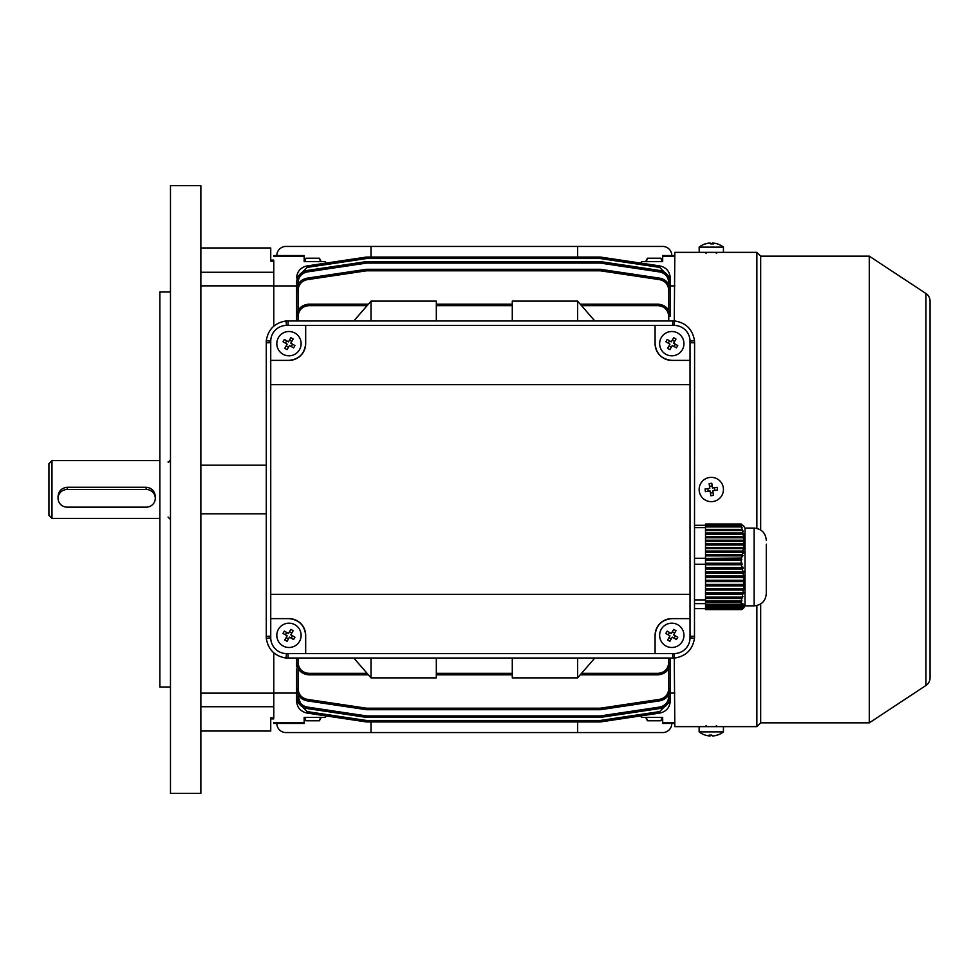 <?xml version="1.0" encoding="UTF-8"?>
<svg xmlns="http://www.w3.org/2000/svg" width="979" height="979" viewBox="0 0 979 979"><rect width="100%" height="100%" fill="white"/><g stroke="black" fill="none" stroke-linecap="round" stroke-linejoin="round"><path stroke-width="1.47" d="M288.976 618.63A16.716 16.716 0 0 1 305.681 635.334C304.616 625.263 299.048 619.695 288.976 618.63L270.742 618.63L270.742 637.77A15.799 15.799 0 0 0 286.541 653.568L305.681 653.568L305.681 635.334M270.742 618.63L270.742 594.326L690.024 594.326L690.024 618.63L671.802 618.63A16.716 16.716 0 0 0 655.086 635.334L655.086 653.568L305.681 653.568M690.024 618.63L690.024 637.77A15.799 15.799 0 0 1 674.225 653.568L655.086 653.568M270.742 384.674L270.742 341.23A15.799 15.799 0 0 1 286.541 325.432L674.225 325.432A15.799 15.799 0 0 1 690.024 341.23L690.024 384.674L270.742 384.674L270.742 594.326M655.086 325.432L655.086 343.666A16.716 16.716 0 0 0 671.802 360.37L690.024 360.37M270.742 360.37L288.976 360.37A16.716 16.716 0 0 0 305.681 343.666L305.681 325.432M694.588 342.748L694.478 638.357C692.606 649.591 686.046 656.15 674.812 658.023L285.954 658.023C274.72 656.15 268.16 649.591 266.288 638.357L266.288 340.643C268.16 329.409 274.72 322.85 285.954 320.977L674.812 320.977C686.046 322.85 692.606 329.409 694.478 340.643L694.588 342.748L690.024 342.748M690.024 594.326L690.024 384.674M288.976 360.37C299.048 359.305 304.616 353.737 305.681 343.666M671.802 618.63C661.718 619.695 656.15 625.263 655.086 635.334M655.086 343.666C656.15 353.737 661.718 359.305 671.802 360.37M743.746 526.151L741.152 524.01L705.516 524.01L705.516 524.793L741.213 525.172L741.176 526.004L705.516 526.004L705.516 526.935L741.336 526.935L742.131 527.865L741.176 526.004M741.336 526.935L742.045 529.358L705.516 529.358L705.516 530.557L742.351 530.557L743.171 531.487L742.045 529.358M742.351 530.557L742.89 532.968L705.516 532.968L705.516 534.179L743.122 534.179L743.967 535.097L742.89 532.968M743.122 534.179L743.477 536.59L705.516 536.59L705.516 537.789L743.612 537.789L744.481 538.719L743.477 536.59M743.612 537.789L743.783 540.2L705.516 540.2L705.516 541.411L743.82 541.411L744.701 542.329L743.783 540.2M743.82 541.411L743.807 543.822L705.516 543.822L705.516 545.022L743.746 545.022L744.615 545.952L743.807 543.822M743.746 545.022L743.526 547.432L705.516 547.432L705.516 548.644L743.367 548.644L744.224 549.562L743.526 547.432M743.367 548.644L742.963 551.055L705.516 551.055L705.516 552.254L742.718 552.254L743.55 553.184L742.963 551.055M742.718 552.254L742.143 554.665L705.516 554.665L705.516 555.876L741.813 555.876L742.62 556.794L742.143 554.665M741.813 555.876L741.164 558.385L705.516 558.385L705.516 560.123L741.446 560.416L741.164 558.385M741.201 560.123L741.176 563.231L705.516 563.231L705.516 564.271L694.588 564.271M741.336 564.81L742.045 567.612L705.516 567.612L705.516 564.81L741.336 564.81L742.131 564.222L741.727 562.815L741.176 563.231M742.351 569.019L742.89 571.822L705.516 571.822L705.516 569.019L742.351 569.019L743.171 568.432L742.853 567.025L742.045 567.612M743.122 573.229L743.477 576.031L705.516 576.031L705.516 573.229L743.122 573.229L743.967 572.642L743.734 571.234L742.89 571.822M743.612 577.439L743.783 580.241L705.516 580.241L705.516 577.439L743.612 577.439L744.481 576.851L744.346 575.444L743.477 576.031M743.82 581.648L743.807 584.451L705.516 584.451L705.516 581.648L743.82 581.648L744.664 579.654L743.783 580.241M743.746 585.858L743.526 588.66L705.516 588.66L705.516 585.858L743.746 585.858L744.676 583.863L743.807 584.451M743.367 590.068L742.963 592.87L705.516 592.87L705.516 590.068L743.367 590.068L744.395 588.073L743.526 588.66M742.718 594.277L742.143 597.08L705.516 597.08L705.516 594.277L742.718 594.277L743.807 592.283L742.963 592.87M741.813 598.487L741.152 601.045L705.516 601.045L705.516 598.487L741.813 598.487L742.963 596.492L742.143 597.08M741.152 601.045L705.516 601.228L705.516 602.109L741.446 602.109L741.862 600.702L741.164 601.228M741.201 602.293L741.176 604.202L705.516 604.202L705.516 602.293L741.446 602.109M741.336 604.838L705.516 605.23L741.336 604.838L741.727 603.137L741.176 604.202M742.351 605.438L705.516 605.83L742.351 605.438L742.853 603.725L742.045 605.23M743.122 606.025L705.516 606.417L743.122 606.025L743.734 604.324L742.89 605.83M743.612 606.613L705.516 607.017L743.612 606.613L744.346 604.912L743.477 606.417M743.82 607.213L705.516 607.604L743.82 607.213L744.664 605.511L743.783 607.017M743.526 608.204L705.516 607.8L743.746 607.8L744.676 606.099L743.807 607.604M743.367 608.4L705.516 608.4L743.477 608.204M742.718 608.987L705.516 608.987L742.828 608.791M741.813 609.587L705.516 609.587L741.923 609.391M705.516 524.793L705.516 526.004M741.152 558.067L705.516 558.385M705.516 560.123L705.516 563.231M705.516 552.254L705.516 554.665M705.516 555.876L705.516 558.067M705.516 548.644L705.516 551.055M705.516 545.022L705.516 547.432M705.516 541.411L705.516 543.822M705.516 537.789L705.516 540.2M705.516 534.179L705.516 536.59M705.516 530.557L705.516 532.968M705.516 526.935L705.516 529.358M705.516 604.838L705.516 604.202M705.516 564.222L742.131 564.222M705.516 568.432L743.171 568.432M705.516 569.019L705.516 567.612M705.516 572.642L743.967 572.642M705.516 573.229L705.516 571.822M705.516 576.851L744.481 576.851M705.516 577.439L705.516 576.031M705.516 581.061L744.701 581.061M705.516 581.648L705.516 580.241M705.516 585.271L744.615 585.271M705.516 585.858L705.516 584.451M705.516 589.48L744.224 589.48M705.516 590.068L705.516 588.66M705.516 593.69L743.55 593.69M705.516 594.277L705.516 592.87M705.516 597.9L742.62 597.9M705.516 598.487L705.516 597.08M741.727 526.665L705.516 526.665M742.853 530.275L705.516 530.275M743.734 533.898L705.516 533.898M744.346 537.508L705.516 537.508M744.664 541.13L705.516 541.13M744.676 544.74L705.516 544.74M744.395 548.362L705.516 548.362M743.807 551.972L705.516 551.972M742.963 555.595L705.516 555.595M741.862 559.205L705.516 559.205M741.152 524.01L705.516 524.12M741.201 524.793L741.862 525.478L741.164 524.12M705.516 558.263L694.588 558.263M766.288 544.189L766.288 593.715L766.288 544.189M754.136 605.866L754.136 528.085L745.019 528.085L745.019 605.866L754.136 605.866C761.515 605.144 765.566 601.094 766.288 593.715M705.516 527.632L694.588 527.632M705.516 525.307L694.588 525.307M705.516 608.644L694.588 608.644M705.516 603.627L694.588 603.627M705.516 599.931L694.588 599.931M645.663 717.374L647.413 720.764L646.324 717.374M298.191 702.543L307.149 711.598L366.562 720.471L600.286 720.471L600.506 721.927L659.919 713.042L600.506 721.927L640.878 715.894L641.416 717.374L662.685 717.374L660.935 720.764L647.413 720.764M662.024 717.374L660.935 720.764M682.339 349.711A12.152 12.152 0 0 0 677.847 333.117A12.152 12.152 0 0 0 661.253 337.608A12.152 12.152 0 0 0 665.744 354.202A12.152 12.152 0 0 0 682.339 349.711M667.176 339.468A19.323 9.655 119.8 0 0 666.491 340.619A19.323 9.655 119.8 0 0 665.842 341.781L669.966 344.155L667.605 348.291A19.323 9.655 29.8 0 0 669.917 349.613L672.292 345.489L676.416 347.863A19.323 9.655 -60.2 0 0 677.101 346.713A19.323 9.655 -60.2 0 0 677.749 345.538L673.625 343.164L675.987 339.04A19.323 9.655 -150.2 0 0 673.674 337.706L671.3 341.842L667.176 339.468M675.363 344.167L674.041 346.493M671.288 347.239L668.975 345.905M668.229 343.152L669.55 340.839M672.304 340.092L674.629 341.426M325.97 715.894L325.432 717.374L304.163 717.374L305.913 720.764L304.824 717.374M321.185 717.374L319.435 720.764L305.913 720.764M320.525 717.374L319.435 720.764M276.824 723.444A9.117 9.117 0 0 0 285.941 732.561L662.685 732.561A9.117 9.117 0 0 0 671.802 723.444M371.004 721.939L371.004 732.561M577.61 732.561L577.61 721.939M671.802 255.556A9.117 9.117 0 0 0 662.685 246.439L285.941 246.439A9.117 9.117 0 0 0 276.824 255.556M577.61 257.061L577.61 246.439M371.004 246.439L371.004 257.061M717.521 735.045A19.323 2.264 -120.2 0 1 717.46 735.07A19.751 19.751 0 0 0 723.444 731.876L723.444 726.638L699.141 726.638L699.141 731.876A19.751 19.751 0 0 0 705.125 735.07A19.323 2.264 120.2 0 0 705.186 735.082M723.444 731.876L699.141 731.876M717.46 735.07A19.323 2.264 -120.2 0 1 717.154 735.045A19.702 19.519 90 0 1 712.443 735.963A19.702 2.668 -90 0 1 711.794 735.045A19.323 16.582 166.8 0 1 710.46 735.082A19.323 16.582 166.8 0 1 709.139 735.045A19.702 2.668 90 0 0 709.787 735.963A19.702 19.519 -90 0 0 710.154 735.963A19.702 2.668 90 0 0 710.778 735.082M709.787 735.07L709.787 735.963A19.702 19.519 90 0 1 705.076 735.045A19.323 2.264 120.2 0 0 705.125 735.07M712.798 735.939L712.798 735.963A19.702 19.519 -90 0 0 717.399 735.082M710.154 735.082L710.154 735.963M299.513 641.392A12.152 12.152 0 0 0 295.022 624.798A12.152 12.152 0 0 0 278.428 629.289A12.152 12.152 0 0 0 282.931 645.883A12.152 12.152 0 0 0 299.513 641.392M284.351 631.137A19.323 9.655 119.8 0 0 283.665 632.287A19.323 9.655 119.8 0 0 283.017 633.462L287.153 635.836L284.779 639.96A19.323 9.655 29.8 0 0 287.092 641.294L289.466 637.158L293.602 639.532A19.323 9.655 -60.2 0 0 294.287 638.381A19.323 9.655 -60.2 0 0 294.924 637.219L290.8 634.845L293.174 630.709A19.323 9.655 -150.2 0 0 290.849 629.387L288.475 633.511L284.351 631.137M292.55 635.848L291.216 638.161M288.462 638.908L286.149 637.574M285.403 634.833L286.737 632.507M289.478 631.761L291.803 633.095M200.866 247.956L270.742 247.956L270.742 260.108L273.777 260.108M170.481 185.667L170.481 793.333L200.866 793.333L200.866 185.667L170.481 185.667M170.481 292.011L159.846 292.011L159.846 686.989L170.481 686.989M273.777 285.929L273.777 326.178L273.777 285.929L296.564 285.929M200.866 285.856L273.777 285.856L273.777 261.136L270.742 261.136L270.742 247.956M273.777 652.822L273.777 693.071L273.777 652.822M200.866 693.144L273.777 693.144L273.777 717.864L270.742 717.864L270.742 731.044L200.866 731.044M200.866 465.196L266.19 465.196M200.866 513.804L266.19 513.804M674.837 256.522L662.685 256.522L662.685 255.556L674.837 255.556M304.163 723.444L273.777 723.444L273.777 722.478L304.163 722.478L304.163 723.444M436.328 658.121L436.328 677.872L371.004 677.872L353.884 658.121M298.093 658.121L298.093 662.71C298.766 669.122 302.315 672.671 308.728 673.344L367.076 673.344M298.093 662.71L296.564 662.685C297.347 670.015 301.397 674.066 308.728 674.837L368.373 674.837L308.728 674.837C301.397 674.066 297.347 670.015 296.564 662.685L296.564 658.121L296.564 666.883L298.093 665.426M512.286 674.837L436.328 674.837L512.286 674.837M581.538 673.344L658.121 673.344C664.533 672.671 668.082 669.122 668.755 662.71L668.755 658.121M658.121 674.837L580.241 674.837L658.121 674.837C665.451 674.066 669.501 670.015 670.272 662.685C669.501 670.015 665.451 674.066 658.121 674.837L658.121 673.344M512.286 320.879L512.286 301.128L577.61 301.128L594.73 320.879M668.755 320.879L668.755 316.29C668.082 309.878 664.533 306.329 658.121 305.656L581.538 305.656M580.241 304.163L658.121 304.163C665.451 304.934 669.501 308.985 670.272 316.315L670.272 290.225C669.746 283.702 666.295 279.688 659.919 278.195C666.295 279.688 669.746 283.702 670.272 290.225L668.755 290.188C668.29 284.473 665.267 280.973 659.699 279.664L600.286 270.791L366.562 270.791L307.149 279.664C301.581 280.973 298.558 284.473 298.093 290.188L298.093 310.429M436.328 304.163L512.286 304.163M367.076 305.656L308.728 305.656C302.315 306.329 298.766 309.878 298.093 316.29L298.093 320.879M298.093 313.574L296.564 312.117L296.564 320.879L296.564 316.315C297.347 308.985 301.397 304.934 308.728 304.163L368.373 304.163M296.564 692.067L296.564 693.071L273.777 693.071M304.163 717.374L304.163 722.478M304.163 256.522L273.777 256.522L273.777 255.556L304.163 255.556L304.163 261.626L325.432 261.626L325.97 263.106L366.342 257.073L306.929 265.958L366.342 257.073L366.562 258.529L307.149 267.402L298.191 276.457M296.564 668.89L296.564 688.775C297.102 695.298 300.553 699.312 306.929 700.805C300.553 699.312 297.102 695.298 296.564 688.775L298.093 688.812C298.558 694.527 301.581 698.027 307.149 699.336L366.562 708.209L366.342 709.677L306.929 700.805L307.149 699.336M662.685 717.374L662.685 723.444L674.837 723.444M662.685 722.478L674.837 722.478M670.272 693.071L674.837 693.071M668.755 665.426L670.272 666.883L670.272 658.121L670.272 662.685L668.755 662.71M674.837 285.929L670.272 285.929M296.564 312.117L296.564 290.225C297.102 283.702 300.553 279.688 306.929 278.195L366.342 269.323L366.562 270.791L366.562 269.298L600.286 269.298L600.286 270.791L600.506 269.323L659.919 278.195L659.699 279.664M668.657 276.457L659.699 267.402L600.286 258.529L600.506 257.073A1.517 1.517 0 0 0 600.286 257.061L366.562 257.061L600.286 257.061A1.517 1.517 0 0 1 600.506 257.073L659.919 265.958C666.295 267.438 669.746 271.452 670.272 277.975L670.272 287.508M296.564 296.441L296.564 282.515C297.102 275.992 300.553 271.991 306.929 270.498L366.342 261.613L306.929 270.498C300.553 271.991 297.102 275.992 296.564 282.515L298.093 282.478L298.093 284.338M668.755 284.338L668.755 282.478L670.272 282.515C669.746 275.992 666.295 271.991 659.919 270.498L600.506 261.613L659.919 270.498C666.295 271.991 669.746 275.992 670.272 282.515L670.272 296.441M366.562 261.601L366.562 263.082L366.342 261.613A1.517 1.517 0 0 1 366.562 261.601L600.286 261.601L600.286 263.082L366.562 263.082L307.149 271.954C301.581 273.263 298.558 276.763 298.093 282.478M298.093 694.662L298.093 696.522L296.564 696.485C297.102 703.008 300.553 707.009 306.929 708.502L366.342 717.387L306.929 708.502C300.553 707.009 297.102 703.008 296.564 696.485L296.564 682.559M670.272 682.559L670.272 696.485C669.746 703.008 666.295 707.009 659.919 708.502L600.506 717.387L659.919 708.502C666.295 707.009 669.746 703.008 670.272 696.485L668.755 696.522L668.755 694.662M300.541 703.326L298.093 696.522C298.558 702.237 301.581 705.737 307.149 707.046L366.562 715.918L366.562 717.399L600.286 717.399L366.562 717.399A1.517 1.517 0 0 1 366.342 717.387L366.562 715.918L600.286 715.918L659.699 707.046C665.267 705.737 668.29 702.237 668.755 696.522L668.755 696.522M670.272 666.883L670.272 688.775C669.746 695.298 666.295 699.312 659.919 700.805L600.506 709.677L600.286 708.209L659.699 699.336C665.267 698.027 668.29 694.527 668.755 688.812L668.755 668.571M600.286 709.702L366.562 709.702A1.517 1.517 0 0 1 366.342 709.677A1.517 1.517 0 0 0 366.562 709.702L366.562 708.209L600.286 708.209L600.286 709.702A1.517 1.517 0 0 0 600.506 709.677M600.506 721.927A1.517 1.517 0 0 1 600.286 721.939A1.517 1.517 0 0 0 600.506 721.927A1.517 1.517 0 0 1 600.286 721.939L366.562 721.939L600.286 721.939L366.562 721.939L366.562 720.471L366.342 721.927L306.929 713.042C300.553 711.562 297.102 707.548 296.564 701.025L296.564 691.492M670.272 691.492L670.272 701.025C669.746 707.548 666.295 711.562 659.919 713.042C666.295 711.562 669.746 707.548 670.272 701.025L669.379 701.074M659.699 699.336L659.919 700.805C666.295 699.312 669.746 695.298 670.272 688.775L668.755 688.812M669.379 277.926L670.272 277.975C669.746 271.452 666.295 267.438 659.919 265.958L659.699 267.402M668.755 316.29L670.272 316.315C669.501 308.985 665.451 304.934 658.121 304.163L658.121 305.656M297.469 701.074L296.564 701.025C297.102 707.548 300.553 711.562 306.929 713.042L307.149 711.598M306.929 265.958C300.553 267.438 297.102 271.452 296.564 277.975C297.102 271.452 300.553 267.438 306.929 265.958L307.149 267.402M307.149 279.664L306.929 278.195C300.553 279.688 297.102 283.702 296.564 290.225L298.093 290.188M308.728 305.656L308.728 304.163C301.397 304.934 297.347 308.985 296.564 316.315L298.093 316.29M600.506 717.387L600.286 715.918L600.286 717.399A1.517 1.517 0 0 0 600.506 717.387M366.562 257.061A1.517 1.517 0 0 0 366.342 257.073A1.517 1.517 0 0 1 366.562 257.061L366.562 258.529L600.286 258.529L600.286 257.061M668.755 282.478C668.29 276.763 665.267 273.263 659.699 271.954L600.286 263.082L600.506 261.613A1.517 1.517 0 0 0 600.286 261.601M640.878 263.106L641.416 261.626L662.685 261.626L662.685 256.522M436.328 320.879L436.328 301.128L371.004 301.128L353.884 320.879M371.004 320.879L371.004 301.128M577.61 320.879L577.61 301.128M512.286 658.121L512.286 677.872L577.61 677.872L594.73 658.121M577.61 658.121L577.61 677.872M371.004 658.121L371.004 677.872M718.892 726.638L674.837 726.638L674.225 653.568M930.05 677.872L930.05 301.128L930.05 677.872A9.117 9.117 0 0 1 925.95 685.484L869.279 722.845L760.671 722.845L756.865 726.638L756.865 605.56M756.865 528.403L756.865 252.362L723.444 252.362L723.444 247.124A19.751 19.751 0 0 0 717.46 243.93A19.323 2.264 -59.8 0 0 717.399 243.918M703.693 252.362L718.892 252.362M705.076 243.955A19.323 2.264 59.8 0 1 705.125 243.93A19.751 19.751 0 0 0 699.141 247.124L699.251 252.362L674.837 252.362L674.225 325.432M756.865 726.638L723.334 726.638M760.671 722.845L760.671 603.957M760.671 529.994L760.671 256.155L756.865 252.362M869.279 722.845L869.279 256.155L760.671 256.155M930.05 301.128A9.117 9.117 0 0 0 925.95 293.516L869.279 256.155M717.607 252.472L716.836 252.509M704.978 252.472L704.28 252.435M645.663 261.626L647.413 258.236L660.935 258.236L662.024 261.626M662.685 261.626L660.935 258.236M646.324 261.626L647.413 258.236M682.339 641.392A12.152 12.152 0 0 0 677.847 624.798A12.152 12.152 0 0 0 661.253 629.289A12.152 12.152 0 0 0 665.744 645.883A12.152 12.152 0 0 0 682.339 641.392M667.176 631.137A19.323 9.655 119.8 0 0 666.491 632.287A19.323 9.655 119.8 0 0 665.842 633.462L669.966 635.836L667.605 639.96A19.323 9.655 29.8 0 0 669.917 641.294L672.292 637.158L676.416 639.532A19.323 9.655 -60.2 0 0 677.101 638.381A19.323 9.655 -60.2 0 0 677.749 637.219L673.625 634.845L675.987 630.709A19.323 9.655 -150.2 0 0 673.674 629.387L671.3 633.511L667.176 631.137M675.363 635.848L674.041 638.161M671.288 638.908L668.975 637.574M668.229 634.833L669.55 632.507M672.304 631.761L674.629 633.095M699.141 247.124L723.444 247.124M705.125 243.93A19.323 2.264 59.8 0 1 705.431 243.955A19.702 19.519 -90 0 1 710.154 243.037A19.702 2.668 90 0 1 710.791 243.955A19.323 16.582 -13.2 0 1 712.125 243.918A19.323 16.582 -13.2 0 1 713.446 243.955A19.702 2.668 -90 0 0 712.798 243.037A19.702 19.519 90 0 0 712.443 243.037A19.702 2.668 -90 0 0 711.806 243.918M709.787 243.061L709.787 243.037A19.702 19.519 90 0 0 705.186 243.918M712.798 243.93L712.798 243.037A19.702 19.519 -90 0 1 717.521 243.955A19.323 2.264 -59.8 0 0 717.46 243.93M699.251 252.362L723.444 252.362M712.443 243.918L712.443 243.037M58.067 498.323A9.117 8.848 180 0 0 67.184 507.159L146.177 507.159A9.117 8.848 180 0 0 155.294 498.323A9.117 8.848 180 0 0 146.177 489.476L67.184 489.476A9.117 8.848 180 0 0 58.067 498.323L58.067 496.475C58.593 490.993 61.64 487.921 67.184 487.273L146.177 487.273C151.708 487.921 154.743 490.981 155.294 496.475L155.294 498.323M51.985 518.368L48.95 515.321L48.95 463.679L51.985 460.632L51.985 518.368L159.846 518.368M299.513 349.711A12.152 12.152 0 0 0 295.022 333.117A12.152 12.152 0 0 0 278.428 337.608A12.152 12.152 0 0 0 282.931 354.202A12.152 12.152 0 0 0 299.513 349.711M284.351 339.468A19.323 9.655 119.8 0 0 283.665 340.619A19.323 9.655 119.8 0 0 283.017 341.781L287.153 344.155L284.779 348.291A19.323 9.655 29.8 0 0 287.092 349.613L289.466 345.489L293.602 347.863A19.323 9.655 -60.2 0 0 294.287 346.713A19.323 9.655 -60.2 0 0 294.924 345.538L290.8 343.164L293.174 339.04A19.323 9.655 -150.2 0 0 290.849 337.706L288.475 341.842L284.351 339.468M292.55 344.167L291.216 346.493M288.462 347.239L286.149 345.905M285.403 343.152L286.737 340.839M289.478 340.092L291.803 341.426M709.653 477.458A12.152 12.152 0 0 0 699.251 491.14A12.152 12.152 0 0 0 712.932 501.542A12.152 12.152 0 0 0 723.334 487.86A12.152 12.152 0 0 0 709.653 477.458M710.791 495.729A19.323 9.655 -7.8 0 0 712.125 495.57A19.323 9.655 -7.8 0 0 713.446 495.362L712.798 490.638L717.521 490.002A19.323 9.655 -97.8 0 0 717.154 487.346L712.443 487.995L711.794 483.271A19.323 9.655 172.2 0 0 710.46 483.43A19.323 9.655 172.2 0 0 709.139 483.638L709.787 488.362L705.076 488.998A19.323 9.655 82.2 0 0 705.431 491.654L710.154 491.005L710.791 495.729M709.518 486.355L712.161 486M714.437 487.726L714.792 490.369M713.067 492.645L710.424 493M708.16 491.274L707.793 488.631M304.163 261.626L305.913 258.236L319.435 258.236L320.525 261.626M321.185 261.626L319.435 258.236M304.824 261.626L305.913 258.236M672.708 325.432L672.708 320.879M288.059 325.432L288.059 320.879M694.478 340.643L690.024 341.23M286.541 325.432L285.954 320.977M270.742 341.23L266.288 340.643M694.588 636.252L690.024 636.252M270.742 342.748L266.19 342.748M694.478 638.357L690.024 637.77M270.742 636.252L266.19 636.252M270.742 637.77L266.288 638.357M672.708 658.121L672.708 653.568M286.541 653.568L285.954 658.023M288.059 658.121L288.059 653.568M200.866 706.74L273.777 706.74M200.866 272.26L273.777 272.26M298.093 668.571L298.093 688.824M308.728 674.837L308.728 673.344M436.328 673.344L512.286 673.344M668.755 310.429L668.755 290.188M512.286 305.656L436.328 305.656M600.286 721.939L600.286 720.471L659.699 711.598L668.657 702.543M307.149 707.046L306.929 708.502M659.919 708.502L659.699 707.046M659.919 713.042L659.699 711.598M296.564 277.975L297.469 277.926M306.929 270.498L307.149 271.954M659.919 270.498L659.699 271.954M925.95 685.484L925.95 293.516M67.184 489.476L67.184 487.273M146.177 489.476L146.177 487.273M745.019 605.634L743.624 608.032M754.136 528.085C761.515 528.807 765.566 532.857 766.288 540.237M745.019 528.317L743.624 525.919M716.31 725.574L717.374 726.638M706.275 725.574L705.223 726.638M270.742 718.892L273.777 718.892M716.31 253.426L717.374 252.362M706.275 253.426L705.223 252.362M168.045 517.071L170.481 519.506M159.846 460.632L51.985 460.632M168.045 461.929C168.547 462.577 169.355 461.77 170.481 459.494"/></g></svg>
